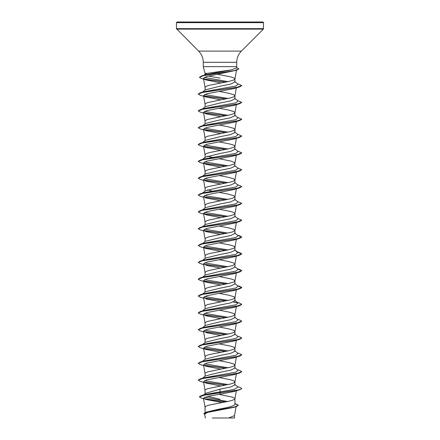 <?xml version="1.0" encoding="UTF-8"?>
<svg xmlns="http://www.w3.org/2000/svg" width="440" height="440" viewBox="0 0 440 440"><rect width="100%" height="100%" fill="white"/><g stroke="black" fill="none" stroke-linecap="round" stroke-linejoin="round"><path stroke-width="0.66" d="M220 22L262.906 22L263.56 22.655L176.44 22.655L177.095 22L220 22M203.808 75.295L207.147 73.332L205.051 73.332L203.258 66.638L203.258 62.31L236.742 62.31C236.808 57.959 238.354 54.225 241.384 51.106L263.368 29.123L263.56 22.655M207.147 73.332L231.066 69.933L236.368 68.041L236.742 66.638L203.258 66.638M202.488 92.12L205.453 89.799L220 86.207L230.571 84.106L234.949 82L234.949 78.986M203.456 78.408L206.052 79.932L201.465 78.518L199.463 77.33L203.808 75.548L236.748 70.197L206.542 76.566L203.456 78.408L205.056 87.445L206.19 86.306L209.429 85.255L228.305 81.576L233.811 79.998L234.944 79.029L236.495 70.273M234.949 78.947L233.811 77.891L230.571 76.841L217.569 74.3M203.615 394.928L205.612 393.338L220 389.147L220 394.24L208.142 396.22L203.456 398.2L205.056 407.215L206.19 406.076L209.429 405.026L228.305 401.346L232.43 400.29L234.663 399.24L234.949 398.712L234.663 398.189L232.43 397.139L219.191 394.361M234.949 403.502L238.381 405.202L234.669 406.945L206.156 412.175L220 408.903C229.064 407.402 234.047 405.9 234.949 404.393L234.949 398.712M220 389.147L230.577 387.041L234.949 384.94L234.949 381.882L233.811 380.831L230.571 379.781L219.219 377.536M203.638 382.382L200.206 381.354L198.22 380.199L203.038 378.384L239.795 372.939L234.102 374.666L206.657 379.935L203.517 381.695L205.056 390.385L205.337 389.774L207.57 388.724L230.571 383.988L233.811 382.938L234.949 381.882M202.488 378.23L205.447 375.903L220 372.317L230.566 370.216L234.949 368.11L234.949 365.052L233.811 364.001L228.305 362.423L219.219 360.707M203.638 365.552L200.206 364.524L198.22 363.368L203.032 361.554L239.795 356.109L234.102 357.836L206.657 363.105L203.517 364.865L205.056 373.555L205.337 372.944L207.57 371.894L230.571 367.158L233.811 366.108L234.949 365.052M202.488 361.4L205.441 359.079L220 355.487L230.571 353.381L234.949 351.28L234.949 348.266M203.517 348.034L205.898 349.415L200.206 347.694L198.22 346.539L203.032 344.724L239.795 339.279L234.102 341.006L206.646 346.28L203.517 348.034L205.056 356.725L206.19 355.586L209.429 354.536L228.305 350.856L233.811 349.277L234.944 348.31L236.363 340.307M234.949 348.222L233.811 347.171L230.571 346.12L219.219 343.877M202.488 344.57L205.441 342.249L220 338.657L230.571 336.55L234.949 334.45L234.949 331.392L233.811 330.341L228.305 328.763L219.219 327.047M203.638 331.892L200.206 330.864L198.22 329.709L203.038 327.894L239.795 322.449L234.102 324.175L206.641 329.45L203.517 331.205L205.056 339.895L205.337 339.284L207.57 338.234L230.571 333.498L233.811 332.448L234.949 331.392M202.488 327.74L205.447 325.418L220 321.827L230.566 319.726L234.949 317.62L234.949 314.562L233.811 313.511L228.305 311.933L219.219 310.216M203.638 315.062L200.206 314.034L198.22 312.884L203.032 311.064L239.795 305.618L234.102 307.346L206.646 312.62L203.517 314.375L205.056 323.065L205.337 322.454L207.57 321.404L230.571 316.668L233.811 315.618L234.949 314.562M202.488 310.909L205.441 308.589L220 304.997L230.571 302.891L234.949 300.79L234.949 297.737L233.811 296.681L228.305 295.103L219.219 293.387M203.638 298.232L200.206 297.204L198.22 296.048L203.038 294.234L239.795 288.789L234.102 290.516L206.657 295.784L203.517 297.545L205.056 306.235L205.337 305.624L207.57 304.574L230.571 299.838L233.811 298.788L234.949 297.737M202.488 294.08L205.441 291.759L220 288.167L230.571 286.066L234.949 283.959L234.949 280.946M220.781 284.972L205.898 282.101L200.206 280.374L198.22 279.224L203.032 277.404L239.795 271.959L234.097 273.686L206.657 278.954L203.517 280.714L205.056 289.405L206.19 288.266L209.429 287.216L228.305 283.536L233.811 281.958L234.944 280.99L236.363 272.987M234.949 280.907L233.811 279.851L230.571 278.801L219.219 276.557M202.488 277.25L205.447 274.929L220 271.337L230.566 269.236L234.949 267.13L234.949 264.115M203.638 264.572L200.206 263.544L198.22 262.389L203.038 260.574L239.795 255.129L234.102 256.856L206.646 262.13L203.517 263.885L205.056 272.575L206.19 271.436L209.429 270.386L232.43 265.65L234.944 264.16L233.811 263.021L228.305 261.443L219.219 259.727M202.488 260.42L205.441 258.099L220 254.507L230.571 252.406L234.949 250.299L234.949 247.286M203.517 247.055L205.898 248.441L200.206 246.714L198.22 245.564L203.032 243.744L239.795 238.299L234.102 240.026L206.641 245.3L203.517 247.055L205.056 255.745L206.19 254.606L209.429 253.556L228.305 249.876L233.811 248.298L234.944 247.33L236.363 239.327M234.949 247.247L233.811 246.191L230.571 245.141L219.219 242.897M202.488 243.59L205.441 241.269L220 237.677L230.571 235.576L234.949 233.47L234.949 230.456M203.638 230.912L200.206 229.884L198.22 228.734L203.032 226.914L239.795 221.469L234.102 223.196L206.646 228.47L203.517 230.225L205.056 238.915L206.19 237.776L209.429 236.726L232.43 231.99L234.944 230.5L233.811 229.361L228.305 227.782L219.219 226.066M202.488 226.76L205.447 224.439L220 220.847L230.566 218.746L234.949 216.639L234.949 213.626M203.638 214.082L200.206 213.054L198.22 211.904L203.032 210.084L239.795 204.639L234.102 206.365L206.657 211.635L203.517 213.395L205.056 222.085L206.19 220.946L209.429 219.896L230.571 215.688L233.811 214.638L234.944 213.67L236.363 205.667M234.949 213.587L233.811 212.531L230.571 211.481L219.219 209.237M202.488 209.93L205.441 207.609L220 204.017L230.571 201.916L234.949 199.81L234.949 196.796M203.638 197.252L200.206 196.224L198.22 195.074L203.032 193.259L239.795 187.809L234.102 189.536L206.657 194.805L203.517 196.565L205.056 205.255L206.19 204.116L209.429 203.066L232.43 198.33L234.944 196.84L233.811 195.701L228.305 194.123L219.219 192.406M205.447 190.784L220 187.187L230.571 185.086L234.949 182.98L234.949 179.927L233.811 178.871L228.305 177.293L219.219 175.577M203.638 180.422L200.206 179.394L198.22 178.244L203.038 176.424L239.795 170.979L234.102 172.706L206.652 177.98L203.517 179.735L205.056 188.424L205.337 187.814L207.57 186.764L230.571 182.028L233.811 180.978L234.949 179.927M203.638 163.592L200.206 162.564L198.22 161.414L203.032 159.599L239.795 154.149L234.102 155.876L206.641 161.15L203.517 162.905L205.051 171.512L205.051 174.565L205.453 173.948L220 170.357L230.566 168.256L234.949 166.149L234.663 162.569L230.571 160.99L219.219 158.746M205.051 171.512L206.19 170.456L209.429 169.406L230.571 165.198L233.811 164.148L234.949 163.097M205.051 157.735L205.441 157.124L220 153.527L230.571 151.426L234.949 149.32L234.949 146.305M203.517 146.075L205.898 147.461L200.206 145.734L198.22 144.584L203.038 142.769L239.795 137.319L234.102 139.046L206.641 144.32L203.517 146.075L205.056 154.764L206.19 153.626L209.429 152.576L228.305 148.896L233.811 147.318L234.944 146.35L236.363 138.347M234.949 146.267L233.811 145.211L230.571 144.161L219.219 141.916M202.488 142.61L205.447 140.288L220 136.697L230.571 134.596L234.949 132.489L234.949 129.437L233.811 128.381L228.305 126.808L219.219 125.087M203.638 129.932L200.206 128.904L198.22 127.754L203.032 125.939L239.795 120.489L234.102 122.216L206.657 127.49L203.517 129.245L205.056 137.935L205.337 137.324L207.57 136.274L230.571 131.538L233.811 130.488L234.949 129.437M205.453 123.464L220 119.867L230.566 117.766L234.949 115.66L234.949 112.607L233.811 111.551L228.305 109.978L219.219 108.257M203.638 113.102L200.206 112.074L198.22 110.924L203.038 109.109L239.795 103.659L234.102 105.386L206.657 110.655L203.517 112.415L205.056 121.105L205.337 120.494L207.57 119.444L230.571 114.708L233.811 113.658L234.949 112.607M202.488 108.95L205.441 106.629L220 103.037L230.571 100.936L234.949 98.83L234.949 95.777L233.811 94.721L228.305 93.148L219.219 91.427M220.781 99.842L205.898 96.971L200.206 95.243L198.22 94.094L203.032 92.279L239.795 86.829L234.102 88.556L206.652 93.83L203.517 95.585L205.056 104.275L205.337 103.664L207.57 102.614L230.571 97.878L233.811 96.828L234.949 95.777M220 399.311L208.456 396.451M214.533 376.673L214.093 376.591M214.533 309.353L214.093 309.27M214.533 275.693L214.093 275.611M211.954 191.026L207.416 189.865M214.533 157.883L207.416 156.206M214.533 141.053L214.093 140.971M214.533 124.223L211.954 123.706M214.533 107.393L211.954 106.876M214.533 90.563L214.093 90.481M238.381 405.202L236.022 406.72L233.926 407.358L207.691 412.374L204.633 414.084L205.326 418M234.531 415.492L234.531 418L212.382 418M228.679 418L234.52 415.58L236.099 406.698M205.563 399.394L222.079 402.55M220 78.111L208.362 76.087M214.737 73.772L214.313 73.695M234.559 384.324L238.04 387.057L234.146 389.411L204.947 394.51L201.311 395.626L199.347 396.798L201.504 398.178L203.561 398.789M204.715 397.161L227.497 401.517M199.347 396.935L205.26 394.878L239.795 389.769L241.78 388.614L240.125 389.527L235.4 390.577L201.311 395.626M203.737 398.585L225.615 401.891M206.156 412.175L203.896 413.6L204.727 414.607M204.05 398.794L225.203 401.968M234.949 403.695L238.37 405.273M236.022 406.72L207.312 411.983L203.896 413.743M206.052 79.932L221.089 82.957M203.517 112.415L205.898 113.801L220.776 116.672M203.517 129.245L205.898 130.631L220.781 133.501M205.898 147.461L220.781 150.332M203.517 162.905L205.898 164.291L220.781 167.162M203.517 179.735L205.898 181.121L220.781 183.992M203.517 196.565L205.898 197.951L220.776 200.822M203.517 213.395L205.898 214.781L220.781 217.652M203.517 230.225L205.898 231.611L220.781 234.482M205.898 248.441L220.781 251.312M205.898 265.271L220.781 268.142M205.898 298.93L220.781 301.802M203.517 314.375L205.898 315.761L220.781 318.632M205.898 332.591L220.781 335.462M205.898 349.415L220.781 352.292M203.517 364.865L205.898 366.25L220.781 369.122M203.517 381.695L205.898 383.075L220.781 385.952M239.795 389.769L234.102 391.495L220 394.24M228.047 384.566L204.534 380.672M202.026 378.593L202.389 378.378M198.226 380.132L200.206 378.906L203.869 377.812L235.939 372.125L238.04 370.227L234.559 367.493M228.047 367.741L204.534 363.841M198.226 363.303L200.206 362.076L203.869 360.982L235.939 355.295L238.04 353.397L234.548 350.658M228.047 350.911L204.529 347.012M198.22 346.539L200.206 345.246L203.869 344.152L235.939 338.465L238.04 336.567L234.559 333.834M228.047 334.081L204.534 330.182M198.22 329.709L200.206 328.416L203.869 327.322L235.939 321.635L238.04 319.737L234.559 317.004M228.047 317.251L204.534 313.352M198.226 312.812L200.206 311.586L203.869 310.492L235.939 304.805L238.04 302.907L234.548 300.168M228.047 300.421L204.534 296.522M198.226 295.983L200.206 294.756L203.869 293.661L235.939 287.975L238.04 286.077L234.559 283.344M228.047 283.591L204.534 279.692M202.026 277.613L202.389 277.398M198.226 279.153L200.206 277.926L203.869 276.832L235.939 271.145L238.04 269.247L234.559 266.514M228.047 266.761L204.529 262.862M198.22 262.389L200.206 261.096L203.869 260.002L235.939 254.315L238.04 252.417L236.132 251.587M228.047 249.931L204.534 246.032M198.22 245.564L200.206 244.272L203.869 243.172L235.939 237.485L238.04 235.587L234.559 232.854M228.047 233.101L204.534 229.202M198.226 228.663L200.206 227.436L203.869 226.341L235.939 220.655L238.04 218.757L234.559 216.029M228.047 216.271L204.534 212.372M198.226 211.833L200.206 210.612L203.869 209.512L235.939 203.825L238.04 201.927L234.548 199.188M228.047 199.441L204.534 195.542M198.22 195.074L200.206 193.781L203.869 192.681L235.939 186.995L238.04 185.097L234.559 182.364M228.047 182.611L204.529 178.712M198.226 178.173L200.206 176.952L203.869 175.852L235.939 170.165L238.04 168.267L234.559 165.539M228.047 165.781L204.529 161.882M202.026 159.803L202.389 159.588M198.226 161.343L200.206 160.121L203.869 159.022L235.939 153.335L238.04 151.437L234.548 148.698M228.047 148.951L204.534 145.052M202.026 142.972L202.389 142.758M198.226 144.513L200.206 143.291L203.869 142.191L235.939 136.505L238.04 134.607L234.559 131.874M228.047 132.121L204.534 128.222M198.22 127.754L200.206 126.462L203.869 125.362L235.939 119.675L238.04 117.777L234.559 115.049M228.047 115.291L204.534 111.392M202.026 109.313L202.389 109.098M198.226 110.853L200.206 109.632L203.869 108.532L235.939 102.845L238.04 100.947L234.548 98.208M228.047 98.461L204.534 94.562M202.026 92.488L202.389 92.268M198.226 94.023L200.206 92.802L203.869 91.701L235.939 86.014L238.04 84.117L234.559 81.384M228.019 81.637L204.331 77.396M203.374 75.642L203.786 75.411M199.474 77.264L201.608 75.955L205.321 74.838L231.066 69.933M241.78 388.476L239.795 387.321L237.512 386.645M225.907 385.006L203.676 381.997M200.206 378.906L236.962 373.461L241.78 371.646L239.795 370.491L237.512 369.815M225.907 368.175L203.676 365.167M200.206 362.076L236.968 356.631L241.78 354.816L239.795 353.661L237.512 352.985M225.907 351.346L203.676 348.337M200.206 345.246L236.962 339.801L241.78 337.986L239.795 336.831L237.512 336.155M225.907 334.516L203.676 331.507M200.206 328.416L236.968 322.971L241.78 321.156L239.795 320.001L237.512 319.325M225.907 317.686L203.676 314.677M200.206 311.586L236.968 306.141L241.78 304.326L239.795 303.171L233.618 301.928M225.907 300.856L203.676 297.847M200.206 294.756L236.968 289.311L241.78 287.496L239.795 286.341L237.732 285.835M225.907 284.026L203.676 281.017M200.206 277.926L236.968 272.481L241.78 270.666L239.795 269.511L237.732 269.005M225.907 267.196L203.676 264.187M200.206 261.096L236.962 255.651L241.78 253.836L239.795 252.681L237.732 252.175M225.907 250.365L203.676 247.357M200.206 244.272L236.968 238.821L241.78 237.006L239.795 235.851L237.732 235.345M225.907 233.536L203.676 230.527M200.206 227.436L236.962 221.991L241.78 220.176L237.512 218.345M225.907 216.706L203.676 213.697M200.206 210.612L236.968 205.161L241.78 203.346L237.512 201.514M225.907 199.876L203.676 196.867M200.206 193.781L236.962 188.331L241.78 186.516L237.512 184.685M225.907 183.046L203.676 180.037M200.206 176.952L236.968 171.501L241.78 169.686L237.512 167.855M225.907 166.215L203.676 163.207M200.206 160.121L236.968 154.671L241.78 152.856L237.512 151.024M225.907 149.386L203.676 146.382M200.206 143.291L236.968 137.841L241.78 136.026L237.512 134.195M225.907 132.555L203.676 129.553M200.206 126.462L236.968 121.011L241.78 119.196L237.512 117.365M225.907 115.726L203.676 112.722M200.206 109.632L236.962 104.181L241.78 102.366L237.512 100.535M225.907 98.896L203.676 95.892M200.206 92.802L236.968 87.351L241.78 85.536L237.512 83.705M225.88 82.071L203.874 78.969M201.608 75.955L234.729 70.576L238.854 68.783L236.511 67.496M225.467 385.088L203.863 382.173M239.795 372.939L241.775 371.718M225.467 368.258L203.863 365.343M239.795 356.109L241.775 354.888M225.467 351.428L203.863 348.513M239.795 339.279L241.775 338.058M225.467 334.598L203.863 331.683M239.795 322.449L241.78 321.156M225.467 317.768L203.863 314.853M239.795 305.618L241.775 304.398M237.974 302.858L233.376 302.033M225.467 300.938L203.863 298.023M239.795 288.789L241.78 287.639L237.98 286.027M225.467 284.108L203.863 281.193M239.795 271.959L241.78 270.666M241.775 270.738L237.98 269.203M225.467 267.278L203.863 264.363M239.795 255.129L241.78 253.836M241.775 253.907L237.98 252.373M225.467 250.448L203.863 247.533M239.795 238.299L241.78 237.006M241.775 237.078L237.98 235.543M225.467 233.618L203.863 230.703M239.795 221.469L241.775 220.248M225.467 216.788L203.863 213.873M239.795 204.639L241.78 203.346M225.467 199.958L203.863 197.043M239.795 187.809L241.78 186.516M225.467 183.128L203.863 180.213M239.795 170.979L241.78 169.686M225.467 166.298L203.863 163.383M239.795 154.149L241.775 152.928M225.467 149.468L203.863 146.553M239.795 137.319L241.78 136.026M225.467 132.638L203.863 129.723M239.795 120.489L241.775 119.268M225.467 115.808L203.863 112.893M239.795 103.659L241.78 102.366M225.467 98.978L203.863 96.063M239.795 86.829L241.775 85.608M225.44 82.154L204.188 79.172M236.748 70.197L238.854 68.783M240.262 22L240.944 22L240.262 22M203.258 62.31C203.192 57.959 201.647 54.225 198.616 51.106L176.44 28.661L263.56 28.661M176.632 29.123L263.368 29.123M198.616 51.106L241.384 51.106M236.742 66.638L236.742 62.31M205.051 412.588L205.051 407.127M205.051 393.784L205.051 390.297M205.051 376.216L205.051 373.466M205.051 359.387L205.051 356.637M205.051 342.557L205.051 339.807M205.051 325.727L205.051 322.977M205.051 308.897L205.051 306.147M205.051 292.067L205.051 289.322M205.051 275.237L205.051 272.492M205.051 258.406L205.051 255.662M205.051 241.582L205.051 238.832M205.051 225.055L205.051 222.002M205.051 207.922L205.051 205.172M205.051 191.092L205.051 188.342M205.051 157.432L205.051 154.682M205.051 140.905L205.051 137.852M205.051 123.772L205.051 121.022M205.051 106.942L205.051 104.192M205.051 90.112L205.051 87.362M205.051 74.327L205.051 73.332M236.363 87.857L234.944 95.859M236.363 104.687L234.944 112.689M236.363 121.517L234.944 129.52M236.363 155.177L234.944 163.18M236.363 172.007L234.944 180.01M236.363 188.837L234.944 196.84M236.363 222.497L234.944 230.5M236.363 256.157L234.944 264.16M236.363 289.817L234.944 297.82M236.363 306.647L234.944 314.65M236.363 323.477L234.944 331.48M236.363 357.137L234.944 365.139M236.363 373.967L234.944 381.97M236.363 390.797L234.944 398.8M237.512 302.495L239.795 303.171M237.512 285.665L239.795 286.341M237.512 268.835L239.795 269.511M237.512 252.005L239.795 252.681M237.512 235.174L239.795 235.851M238.04 252.417L234.548 249.678M202.488 193.1L205.441 190.779M202.488 176.27L205.447 173.948M202.488 159.44L205.441 157.119M202.488 125.78L205.447 123.459M176.44 28.661L176.44 22.655"/></g></svg>

